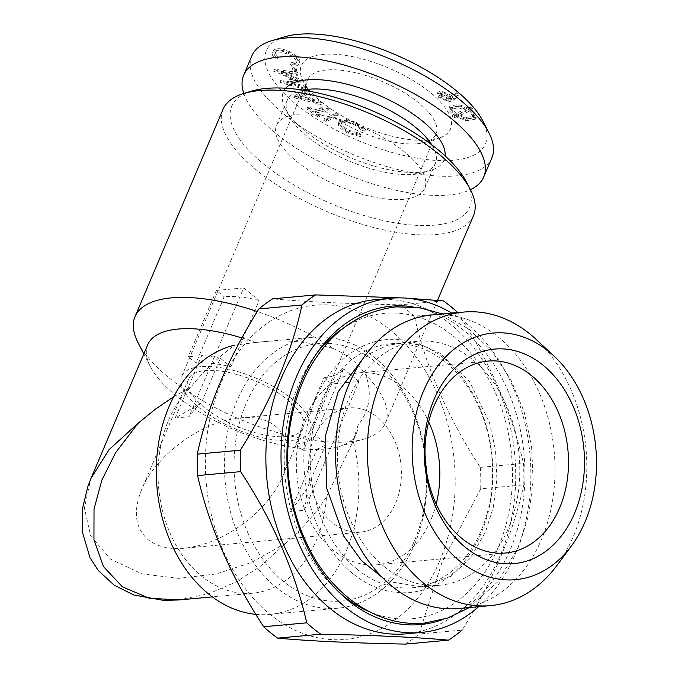 <?xml version="1.0" encoding="UTF-8"?>
<svg xmlns="http://www.w3.org/2000/svg" width="678" height="678" viewBox="0 0 678 678"><rect width="100%" height="100%" fill="white"/><g stroke="black" fill="none" stroke-linecap="round" stroke-linejoin="round"><path stroke-width="0.51" stroke-dasharray="3.39 2.54" d="M335.966 114.735L323.787 120.404L325.982 121.718L338.161 116.048L335.966 114.735L336.78 112.811L324.601 118.489L323.787 120.404M313.685 110.006L327.457 106.599L329.516 108.014L315.745 111.429L320.253 114.54L318.77 114.904L307.693 107.26L309.176 106.895L313.685 110.006L312.872 111.929L308.354 108.811L306.871 109.183L317.957 116.828L319.44 116.455L314.931 113.353L328.703 109.938L326.643 108.514L312.872 111.929M458.667 107.794L466.303 110.506L455.574 115.091L452.073 111.675L451.565 109.048L458.667 107.794L459.481 105.87L467.117 108.59L466.303 110.506M324.601 118.489L326.796 119.803L338.975 114.133L338.161 116.048M338.975 114.133L336.78 112.811M417.326 143.736A69.724 27.391 -157 0 0 425.318 142.27A69.724 27.391 -157 0 0 436.047 134.108A69.724 27.391 -157 0 0 401.978 91.361A69.724 27.391 -157 0 0 326.398 69.987A69.724 27.391 -157 0 0 307.676 79.614A69.724 27.391 -157 0 0 309.261 93.005A69.724 27.391 -157 0 0 417.326 143.736M200.451 366.688A69.724 27.391 -157 0 0 181.729 376.324A69.724 27.391 -157 0 0 235.215 428.784A69.724 27.391 -157 0 0 310.1 430.818A69.724 27.391 -157 0 0 276.031 388.07A69.724 27.391 -157 0 0 200.451 366.688M304.346 88.055L286.447 83.191L300.93 81.979L280.743 73.241L297.286 75.504L296.549 74.207L273.649 71.156L296.532 80.919L280.022 82.487L305.092 89.377L304.346 88.055L305.159 86.131L287.269 81.267L286.447 83.191M319.499 103.073L310.558 100.861L303.812 94.666L307.88 92.369L306.159 90.784L293.777 97.708L321.169 104.607L319.499 103.073L320.313 101.149L311.371 98.946L310.558 100.861M344.305 121.04L338.729 122.599L338.347 123.235L339.542 120.684L338.729 122.599C337.254 125.752 340.424 129.32 348.238 133.32L360.365 136.617L358.865 135.185L348.967 132.49C342.627 129.201 340.093 126.294 341.356 123.752C343.822 121.752 348.399 122.252 355.086 125.244L362.484 130.735L364.823 131.142L355.594 124.362L344.305 121.04L345.119 119.116L339.542 120.684C338.068 123.828 341.237 127.405 349.06 131.396L361.179 134.693L359.679 133.261L349.78 130.574C343.441 127.286 340.907 124.371 342.17 121.828C344.636 119.837 349.212 120.337 355.899 123.32L363.298 128.82L365.637 129.227L356.408 122.447L345.119 119.116M295.032 69.639L297.074 69.351L294.845 67.656L292.837 67.741L291.989 69.868L294.218 71.554L296.261 71.275L294.032 69.58L291.989 69.868L292.803 67.953L295.032 69.639L294.218 71.554M287.269 81.267L301.744 80.055L281.556 71.326L298.1 73.588L297.371 72.283L274.463 69.241L273.649 71.156M274.463 69.241L273.768 71.376M341.865 122.328L341.051 124.252L341.865 122.328M365.637 129.227L364.823 131.142M356.408 122.447L355.594 124.362M297.074 69.351L296.235 71.478L297.074 69.351M294.845 67.656L294.032 69.58M298.184 114.192A80.496 31.629 23 0 1 385.443 138.871A80.496 31.629 23 0 1 424.775 188.221A80.496 31.629 23 0 1 403.173 199.34A80.496 31.629 23 0 1 315.906 174.661A80.496 31.629 23 0 1 276.582 125.311A80.496 31.629 23 0 1 298.184 114.192M251.589 91.132A129.244 50.782 -157 0 0 330.839 203.51A129.244 50.782 -157 0 0 466.727 182.458M465.684 119.336L457.599 116.353L468.371 111.726L472.413 115.523L472.854 118.031L465.684 119.336L466.498 117.413L458.413 114.429L457.599 116.353M306.151 90.776L306.973 88.86L294.591 95.793L294.972 96.14L294.159 98.064M294.972 96.14L321.991 102.692L321.169 104.607M294.591 95.793L293.777 97.708M306.973 88.869L308.693 90.445L304.625 92.742L303.812 94.666M308.693 90.445L307.88 92.369M315.745 111.429L314.931 113.353M329.516 108.014L328.703 109.938M457.794 106.378L449.082 107.988L449.726 111.192L454.302 115.65L452.107 116.582L454.133 117.836L456.319 116.896L466.574 120.76L475.354 119.184L474.719 115.938L469.651 111.141L471.642 110.336L469.625 109.09L467.617 109.946L457.794 106.378L458.608 104.454L449.895 106.073L450.548 109.268L449.726 111.192M301.549 79.716L300.735 81.64M281.556 71.326L280.743 73.241M327.457 106.599L326.643 108.514M458.413 114.429L469.184 109.811L468.371 111.726M469.184 109.811L473.227 113.607L472.413 115.523M223.003 109.361A136.049 53.452 -157 0 0 327.347 211.722A136.049 53.452 -157 0 0 473.473 215.68M241.927 337.949A113.379 44.545 -157 0 1 255.496 342.492C281.887 339.153 307.863 341.178 333.423 348.577A136.049 53.452 -157 0 0 257.301 311.533M333.423 348.577C347.263 354.56 358.018 363.289 365.688 374.739C372.307 393.376 369.713 410.317 357.891 425.547A113.379 44.545 -157 0 1 356.459 433.31L352.204 443.336L357.891 425.547M138.092 342.78A136.049 53.452 -157 0 0 239.359 419.021A136.049 53.452 -157 0 0 364.552 438.903A136.049 53.452 -157 0 0 385.477 422.979A136.049 53.452 -157 0 0 365.688 374.739M147.736 344.712A113.379 44.545 -157 0 0 150.304 366.476A113.379 44.545 -157 0 0 234.69 430.013A113.379 44.545 -157 0 0 339.017 446.582A113.379 44.545 -157 0 0 356.459 433.31M395.638 502.991A62.359 46.274 84.8 0 0 393.435 438.005A62.359 46.274 84.8 0 0 349.306 407.91A62.359 46.274 84.8 0 0 308.905 474.219A62.359 46.274 84.8 0 0 360.654 532.111A62.359 46.274 84.8 0 0 395.638 502.991M436.183 504.076A96.369 71.512 -95.2 0 1 430.928 519.78A96.369 71.512 -95.2 0 1 376.866 564.782A96.369 71.512 -95.2 0 1 308.668 518.272A96.369 71.512 -95.2 0 1 305.244 417.843A96.369 71.512 -95.2 0 1 359.315 372.841A96.369 71.512 -95.2 0 1 428.666 421.784M292.396 64.113L291.582 66.037C295.464 66.41 297.82 65.749 298.651 64.054L299.574 61.893L298.651 64.054C299.532 62.529 298.761 60.588 296.32 58.223L288.099 53.147C279.895 49.935 274.726 49.765 272.59 52.638L273.404 50.714C272.505 52.426 273.539 54.579 276.505 57.164L278.395 57.079C275.997 54.96 275.149 53.206 275.844 51.808C277.675 49.502 281.929 49.68 288.625 52.333C295.142 55.469 297.956 58.418 297.083 61.164L291.294 62.715L292.396 64.113C296.278 64.495 298.634 63.834 299.464 62.139C300.354 60.605 299.574 58.664 297.134 56.308L296.32 58.223M349.06 131.396L348.238 133.32M297.134 56.308L288.913 51.231C280.709 48.011 275.539 47.841 273.404 50.714L272.59 52.638C271.692 54.342 272.726 56.494 275.692 59.088L277.582 58.994C275.183 56.884 274.336 55.121 275.031 53.723C276.861 51.418 281.116 51.596 287.811 54.248C294.328 57.384 297.142 60.334 296.269 63.088L290.481 64.639L291.582 66.037M297.142 61.028L296.269 63.088L297.142 61.028M275.768 51.977L274.954 53.901L275.768 51.977M450.548 109.268L455.124 113.726L452.929 114.658L454.946 115.921L457.133 114.98L467.388 118.836L476.168 117.269L475.541 114.014L470.464 109.217L472.456 108.412L471.642 110.336M472.456 108.412L470.439 107.175L469.625 109.09M440.098 92.937L437.115 94.056L438.7 97.403L449.472 101.793L453.582 100.191L458.023 95.878L455.684 94.691L451.607 98.53L450.421 97.064L440.098 92.937L440.912 91.013L437.929 92.14L439.522 95.479L438.7 97.403M298.159 97.861L302.625 95.335L307.965 100.242L298.159 97.861L298.973 95.937L303.439 93.42L302.625 95.335M304.625 92.742L311.371 98.946M276.505 57.164L275.692 59.088M309.176 106.895L308.354 108.811M307.693 107.26L306.871 109.183M286.582 436.547A62.359 24.501 23 0 1 218.986 417.436A62.359 24.501 23 0 1 188.518 379.205A62.359 24.501 23 0 1 255.487 381.019A62.359 24.501 23 0 1 303.312 427.937A62.359 24.501 23 0 1 286.582 436.547M178.585 599.979L209.087 593.631L236.537 581.707L259.937 566.639L286.108 543.027L251.53 562.443L216.384 573.935L178.585 578.368L141.99 573.876L110.463 559.096L90.64 535.857L84.411 508.102L90.64 479.21M470.439 107.175L468.43 108.031L467.617 109.946M303.439 93.42L308.778 98.327L307.965 100.242M308.778 98.327L298.973 95.937M363.298 128.82L362.484 130.735M439.522 95.479L450.294 99.878L454.396 98.276L458.837 93.962L458.023 95.878M458.837 93.962L456.506 92.767L455.684 94.691M326.796 119.803L325.982 121.718M359.679 133.261L358.865 135.185M349.78 130.574L348.967 132.49M450.294 99.878L449.472 101.793M274.59 69.461L297.345 79.004L280.717 80.351L279.904 82.275M280.717 80.351L280.022 82.487M278.395 57.079L277.582 58.994M467.117 108.59L456.396 113.175L455.574 115.091M412.961 306.829A159.855 118.616 -95.2 0 1 524.06 454.557A159.855 118.616 -95.2 0 1 441.59 619.98M478.617 606.708A167.797 124.506 84.8 0 0 515.348 554.096A167.797 124.506 84.8 0 0 466.227 323.313A167.797 124.506 84.8 0 0 451.777 313.16M405.368 644.1A190.467 141.338 84.8 0 0 419.063 634.032L442.014 562.138L480.702 488.813L523.772 484.872A190.467 141.338 84.8 0 0 523.45 463.43L480.38 467.371C448.133 418.207 426.115 367.815 414.326 316.185L457.396 312.244C489.643 361.408 511.661 411.8 523.45 463.43M523.772 484.872C513.577 532.332 493.033 580.741 462.133 630.091L419.063 634.032M288.625 52.333L287.811 54.248M457.133 114.98L456.319 116.896M467.388 118.836L466.574 120.76M470.464 109.217L469.651 111.141M297.371 72.283L296.549 74.207M297.345 79.004L296.532 80.919M320.253 114.54L319.44 116.455M291.294 62.715L290.481 64.639M428.793 140.134A81.063 31.849 -157 0 0 438.081 138.431A81.063 31.849 -157 0 0 388.375 67.944A81.063 31.849 -157 0 0 303.151 81.148A81.063 31.849 -157 0 0 428.793 140.134M456.506 92.767L452.421 96.607L451.607 98.53M452.421 96.607L451.234 95.149L450.421 97.064M475.541 114.014L474.719 115.938M454.396 98.276L453.582 100.191M361.179 134.693L360.365 136.617M288.913 51.231L288.099 53.147M441.59 94.352L449.022 97.395L450.031 99.598L448.005 100.395L440.581 97.352L439.581 95.149L441.59 94.352L442.403 92.437L449.836 95.479L449.022 97.395M280.836 80.572L305.905 87.462L305.159 86.131M355.899 123.32L355.086 125.244M536.357 339.593A147.389 109.37 -95.2 0 1 557.002 565.376M305.905 87.462L305.092 89.377M480.702 488.813A190.467 141.338 84.8 0 0 480.38 467.371M443.378 300.879L400.308 304.812C347.628 303.786 305.066 301.795 272.607 298.845M414.326 316.185A190.467 141.338 84.8 0 0 400.308 304.812M301.744 80.055L300.93 81.979M454.946 115.921L454.133 117.836M406.071 633.837A167.797 124.506 84.8 0 0 500.211 555.485A167.797 124.506 84.8 0 0 494.262 380.621A167.797 124.506 84.8 0 0 375.519 299.634M318.77 114.904L317.957 116.828M255.835 614.353A136.049 100.954 84.8 0 0 269.971 614.395A136.049 100.954 84.8 0 0 346.305 550.875A136.049 100.954 84.8 0 0 353.17 441.047M414.419 544.646A136.049 100.954 84.8 0 0 409.597 402.868A136.049 100.954 84.8 0 0 313.321 337.203A136.049 100.954 84.8 0 0 225.172 481.88A136.049 100.954 84.8 0 0 338.093 608.174A136.049 100.954 84.8 0 0 414.419 544.646M255.496 342.492L234.876 345.102C218.274 357.12 203.637 371.069 190.984 386.952A113.379 84.131 84.8 0 0 164.347 517.424A113.379 84.131 84.8 0 0 252.767 593.199A113.379 84.131 84.8 0 0 326.499 496.864L352.204 443.336M456.396 113.175L452.887 109.76L452.073 111.675M414.529 540.629A129.244 95.903 84.8 0 0 328.322 343.339A129.244 95.903 84.8 0 0 247.885 532.84A129.244 95.903 84.8 0 0 414.529 540.629M449.836 95.479L450.853 97.674L448.828 98.471L448.005 100.395M439.666 561.02A167.797 124.506 84.8 0 0 327.754 304.888A167.797 124.506 84.8 0 0 223.325 550.9A167.797 124.506 84.8 0 0 439.666 561.02M468.43 108.031L458.608 104.454M448.828 98.471L441.403 95.428L440.581 97.352M452.887 109.76L452.379 107.132L459.481 105.87M298.1 73.588L297.286 75.504M441.403 95.428L440.395 93.233L442.403 92.437M284.667 36.815A119.04 46.774 -157 0 0 304.202 110.48A119.04 46.774 -157 0 0 453.565 160.228A119.04 46.774 -157 0 0 482.821 120.921M251.843 55.918A130.379 51.223 -157 0 0 315.55 135.854A130.379 51.223 -157 0 0 456.879 175.822A130.379 51.223 -157 0 0 491.881 157.804M451.234 95.149L440.912 91.013M285.692 88.233A87.301 34.298 -157 0 0 285.336 108.7A87.301 34.298 -157 0 0 420.64 172.229A87.301 34.298 -157 0 0 430.649 170.381A87.301 34.298 -157 0 0 445.124 155.906M243.8 93.479A130.379 51.223 -157 0 0 326.203 165.169A130.379 51.223 -157 0 0 448.734 195.01A130.379 51.223 -157 0 0 470.447 189.687M302.837 90.106A80.496 31.629 -157 0 0 287.175 100.361A80.496 31.629 -157 0 0 288.998 115.811A80.496 31.629 -157 0 0 413.758 174.39A80.496 31.629 -157 0 0 422.987 172.687A80.496 31.629 -157 0 0 435.369 163.262A80.496 31.629 -157 0 0 431.861 144.872M321.991 102.692L320.313 101.149M431.869 314.982A147.389 109.37 -95.2 0 1 554.206 451.802A147.389 109.37 -95.2 0 1 458.709 608.53M384.646 566.927A122.447 90.86 -95.2 0 1 339.127 433.589A122.447 90.86 -95.2 0 1 417.495 341.339A122.447 90.86 -95.2 0 1 519.119 455.006A122.447 90.86 -95.2 0 1 439.785 585.216A122.447 90.86 -95.2 0 1 384.646 566.927M357.399 569.418A122.447 90.86 -95.2 0 1 311.88 436.081A122.447 90.86 -95.2 0 1 390.248 343.831A122.447 90.86 -95.2 0 1 491.872 457.497A122.447 90.86 -95.2 0 1 412.538 587.707A122.447 90.86 -95.2 0 1 357.399 569.418M352.738 573.529A126.981 94.225 -95.2 0 1 349.467 354.136A126.981 94.225 -95.2 0 1 492.889 470.464A126.981 94.225 -95.2 0 1 352.738 573.529M339.161 592.335A153.313 113.76 -95.2 0 1 336.703 590.097A153.313 113.76 -95.2 0 1 315.228 355.23A153.313 113.76 -95.2 0 1 317.245 352.585M343.331 328.135A153.313 113.76 -95.2 0 1 511.653 455.684A153.313 113.76 -95.2 0 1 369.247 611.649M252.835 516.043C230.952 534.764 208.053 545.502 184.119 548.248C169.008 549.511 157.016 546.646 148.143 539.654C135.125 528.154 132.922 511.559 141.541 489.88C155.576 454.997 202.73 420.597 240.224 417.885C278.056 413.733 298.312 441.488 282.802 476.253C276.658 490.423 266.666 503.686 252.835 516.043M455.124 113.726L454.302 115.65M452.929 114.658L452.107 116.582M401.681 297.905L407.232 298.227M473.227 113.607L473.676 116.108L466.498 117.413M173.695 396.757L190.984 386.952M326.499 496.864C315.728 513.305 302.261 528.696 286.108 543.027M303.583 450.345L317.033 449.116L290.531 511.551L306.905 488.863L325.982 443.921L315.38 435.318A76.529 30.069 -157 0 1 295.82 444.048L303.583 450.345L331.762 383.96L359.009 381.468L304.329 510.288L290.531 511.551M317.033 449.116A90.699 35.637 -157 0 0 325.982 443.921M295.82 444.048L323.999 377.663A76.529 30.069 -157 0 0 343.551 368.934L315.38 435.318M359.009 381.468L343.551 368.934M306.905 488.863A90.699 67.3 -95.2 0 1 304.329 510.288M323.999 377.663L331.762 383.96M175.204 418.004L201.705 355.569L188.247 356.798L196.01 363.094A76.529 30.069 -157 0 1 230.952 366.84L220.342 358.238L201.264 403.181L175.204 418.004L188.993 416.741A90.699 67.3 -95.2 0 1 201.264 403.181M220.342 358.238A90.699 35.637 -157 0 0 201.705 355.569M230.952 366.84L259.123 300.464L243.673 287.93L188.993 416.741M259.123 300.464A76.529 30.069 -157 0 0 224.189 296.71L196.01 363.094M243.673 287.93L216.426 290.421L224.189 296.71M216.426 290.421L188.247 356.798M310.1 430.818L436.047 134.108M181.729 376.324L307.676 79.614M449.082 107.988L449.895 106.073M385.477 422.979L437.522 300.371M339.017 446.582L364.552 438.903M150.304 366.476L143.829 353.916M437.115 94.056L437.929 92.14M376.866 564.782L505.534 553.019M359.315 372.841L487.982 361.077M425.318 142.27L438.081 138.431M309.261 93.005L303.151 81.148M475.354 119.184L476.168 117.269M313.321 337.203L253.597 342.661M338.093 608.174L269.971 614.395M450.031 99.598L450.853 97.674M451.565 109.048L452.379 107.132M439.581 95.149L440.395 93.233M422.987 172.687L430.649 170.381M288.998 115.811L285.336 108.7M412.538 587.707L439.785 585.216M390.248 343.831L417.495 341.339M336.703 590.097L341.636 594.699M315.228 355.23L319.245 349.806M424.775 188.221L435.369 163.262M276.582 125.311L287.175 100.361M349.306 407.91L240.224 417.885M360.654 532.111L184.119 548.248M188.518 379.205L141.541 489.88M303.312 427.937L282.802 476.253M472.854 118.031L473.676 116.108M252.767 593.199L212.333 596.894M469.371 607.556L497.923 581.699L518.848 546.383L528.84 514.678L533.128 480.634L531.544 445.844L524.17 411.961L510.763 379.511L492.101 351.424L469.007 329.177L442.531 314.007M382.358 577.47L391.308 581.944L421.741 586.86L450.768 576.376L470.21 558.257L485.448 532.205L493.423 506.813L496.881 479.032L495.559 450.455L489.508 422.691L469.312 381.265L440.437 353.518L422.716 345.449L404.944 342.754L387.562 345.288L370.874 353.052L362.425 359.365"/><path stroke-width="1.02" d="M434.09 399.393A107.709 79.919 -95.2 0 1 572.961 405.885A107.709 79.919 -95.2 0 1 505.932 563.799A107.709 79.919 -95.2 0 1 434.09 399.393M459.837 561.172A123.82 91.877 -95.2 0 1 425.123 387.392A123.82 91.877 -95.2 0 1 554.129 356.17A123.82 91.877 -95.2 0 1 571.469 545.858A123.82 91.877 -95.2 0 1 459.837 561.172M437.522 300.371L473.473 215.68A136.049 53.452 -157 0 0 470.388 189.569L466.727 182.458A129.244 50.782 -157 0 0 266.395 88.403A129.244 50.782 -157 0 0 251.589 91.132L243.927 93.437A136.049 53.452 -157 0 0 223.003 109.361L135.007 316.66A136.049 53.452 -157 0 0 138.092 342.78L143.829 353.916M470.388 189.569A136.049 53.452 -157 0 0 259.513 90.564A136.049 53.452 -157 0 0 243.927 93.437M257.301 311.533A136.049 53.452 -157 0 0 171.526 297.862A136.049 53.452 -157 0 0 135.007 316.66M241.927 337.949A113.379 44.545 -157 0 0 147.736 344.712L90.64 479.21M428.666 421.784A96.369 71.512 -95.2 0 1 436.183 504.076M433.92 406.08A96.369 71.512 -95.2 0 1 487.982 361.077A96.369 71.512 -95.2 0 1 567.969 450.539A96.369 71.512 -95.2 0 1 505.534 553.019A96.369 71.512 -95.2 0 1 437.335 506.508A96.369 71.512 -95.2 0 1 433.92 406.08M178.585 599.979L163.44 600.361L133.736 594.987L114.175 585.173L98.293 570.537L89.937 557.587L82.174 531.255L82.513 508.407L87.945 486.236L90.979 478.422L109.005 449.7L138.244 423.097L115.591 452.718L101.878 480.032L94.022 509.093L93.954 539.824L103.488 566.596L122.43 586.86L149.346 598.284L179.645 599.886M240.343 450.2C271.234 400.842 291.786 352.441 301.981 304.981A190.467 141.338 84.8 0 1 315.677 294.905L272.607 298.845A190.467 141.338 84.8 0 0 258.911 308.914C228.011 358.272 207.46 406.673 197.264 454.133L240.343 450.2A190.467 141.338 84.8 0 0 240.656 471.634L197.586 475.575C209.129 526.628 231.147 577.02 263.649 626.76L306.719 622.828A190.467 141.338 84.8 0 0 320.736 634.193L277.666 638.134C309.634 641.057 352.196 643.049 405.368 644.1L448.438 640.159A190.467 141.338 84.8 0 0 462.133 630.091M197.264 454.133A190.467 141.338 84.8 0 0 197.586 475.575M441.59 619.98A159.855 118.616 -95.2 0 1 348.492 600.674A159.855 118.616 -95.2 0 1 341.636 594.699A159.855 118.616 -95.2 0 1 319.245 349.806A159.855 118.616 -95.2 0 1 412.961 306.829M451.777 313.16A167.797 124.506 84.8 0 0 390.655 298.252A167.797 124.506 84.8 0 0 281.938 476.685A167.797 124.506 84.8 0 0 421.208 632.447A167.797 124.506 84.8 0 0 478.617 606.708M301.981 304.981L258.911 308.914M263.649 626.76A190.467 141.338 84.8 0 0 277.666 638.134M571.469 545.858L557.002 565.376A147.389 109.37 -95.2 0 1 490.499 605.624A147.389 109.37 -95.2 0 1 424.123 583.614A147.389 109.37 -95.2 0 1 369.332 423.114A147.389 109.37 -95.2 0 1 463.659 312.075A147.389 109.37 -95.2 0 1 536.357 339.593L554.129 356.17M457.396 312.244A190.467 141.338 84.8 0 0 443.378 300.879L407.232 298.227M390.655 298.252L375.519 299.634A167.797 124.506 84.8 0 0 265.946 451.463A167.797 124.506 84.8 0 0 406.071 633.837L421.208 632.447M234.876 345.102A136.049 100.954 84.8 0 0 156.847 485.643A136.049 100.954 84.8 0 0 255.835 614.353M470.447 189.687A130.379 51.223 -157 0 0 483.728 177L491.881 157.804A130.379 51.223 -157 0 0 488.923 132.778L482.821 120.921A119.04 46.774 -157 0 0 394.206 54.215A119.04 46.774 -157 0 0 284.667 36.815L271.903 40.655A130.379 51.223 -157 0 0 251.843 55.918L243.699 75.114A130.379 51.223 -157 0 0 243.8 93.479M488.923 132.778A130.379 51.223 -157 0 0 391.876 59.706A130.379 51.223 -157 0 0 271.903 40.655M445.124 155.906A87.301 34.298 -157 0 0 377.112 94.479A87.301 34.298 -157 0 0 285.692 88.233M483.728 177A130.379 51.223 -157 0 0 383.731 78.902A130.379 51.223 -157 0 0 243.699 75.114M431.861 144.872A80.496 31.629 -157 0 0 373.629 102.7A80.496 31.629 -157 0 0 302.837 90.106M490.499 605.624L458.709 608.53A147.389 109.37 -95.2 0 1 392.333 586.512A147.389 109.37 -95.2 0 1 337.542 426.021A147.389 109.37 -95.2 0 1 431.869 314.982L463.659 312.075M369.247 611.649A153.313 113.76 -95.2 0 1 343.28 595.818A153.313 113.76 -95.2 0 1 339.161 592.335M317.245 352.585A153.313 113.76 -95.2 0 1 343.331 328.135M315.677 294.905L401.681 297.905M306.719 622.828C295.176 571.774 273.158 521.374 240.656 471.634M448.438 640.159C416.47 637.235 373.9 635.244 320.736 634.193M138.244 423.097L155.398 409.19L173.695 396.757M212.333 596.894L179.577 599.894M442.531 314.007L419.512 307.609L396.028 306.871C357.526 311.694 327.889 333.669 307.117 372.773C291.938 403.037 285.658 436.53 288.286 473.269C290.455 500.195 297.388 525.187 309.083 548.248C333.356 596.801 379.307 627.659 424.92 623.006L447.887 618.014L469.371 607.556M362.425 359.365L338.212 391.714L325.22 436.632L326.838 488.533L343.704 536.069L361.408 560.545L382.358 577.47"/></g></svg>
